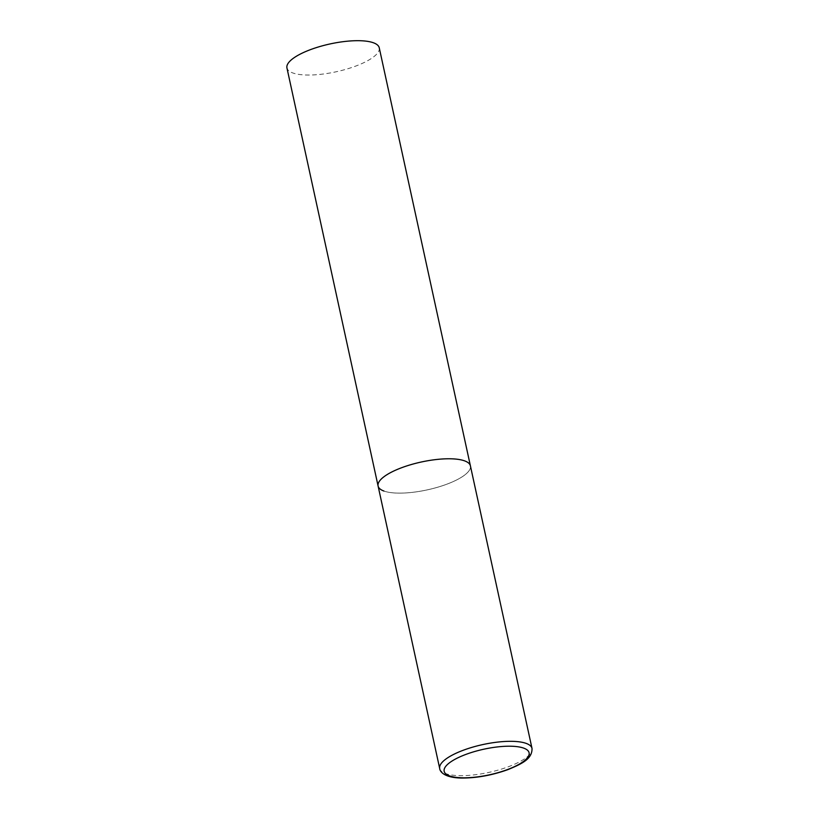 <?xml version="1.0" encoding="UTF-8"?>
<svg xmlns="http://www.w3.org/2000/svg" width="819" height="819" viewBox="0 0 819 819"><rect width="100%" height="100%" fill="white"/><g stroke="black" fill="none" stroke-linecap="round" stroke-linejoin="round"><path stroke-width="0.61" stroke-dasharray="4.09 3.07" d="M378.091 486.015A47.246 14.24 167.7 0 0 446.928 484.152A47.246 14.24 167.7 0 0 470.413 465.888A47.246 14.24 -12.3 0 1 437.438 487.295A47.246 14.24 -12.3 0 1 383.937 491.042M379.248 47.799A47.246 14.24 -12.3 0 1 346.283 69.205A47.246 14.24 -12.3 0 1 292.782 72.952A47.246 14.24 -12.3 0 1 286.937 67.926M439.701 768.55A47.246 14.24 167.7 0 0 508.538 766.686A47.246 14.24 167.7 0 0 532.012 748.423"/><path stroke-width="1.23" d="M383.937 491.042A47.246 14.24 -12.3 0 1 378.091 486.015L286.937 67.926A47.246 14.24 -12.3 0 1 319.912 46.519A47.246 14.24 -12.3 0 1 373.413 42.772A47.246 14.24 -12.3 0 1 379.248 47.799L470.413 465.888A47.246 14.24 167.7 0 0 401.566 467.741A47.246 14.24 167.7 0 0 378.091 486.015A47.246 14.24 -12.3 0 1 411.066 464.608A47.246 14.24 -12.3 0 1 464.568 460.862A47.246 14.24 -12.3 0 1 470.413 465.888L532.012 748.423A47.246 14.24 167.7 0 0 463.175 750.286A47.246 14.24 167.7 0 0 439.701 768.55C439.977 771.979 444.85 777.794 461.558 778.05C476.699 778.091 492.199 775.265 508.046 769.573C521.816 763.84 532.37 758.998 532.012 748.423M507.493 769.553A43.458 13.104 167.7 0 0 523.71 748.126A43.458 13.104 167.7 0 0 465.755 754.463A43.458 13.104 167.7 0 0 449.529 775.89A43.458 13.104 167.7 0 0 507.493 769.553M378.091 486.015L439.701 768.55"/></g></svg>
